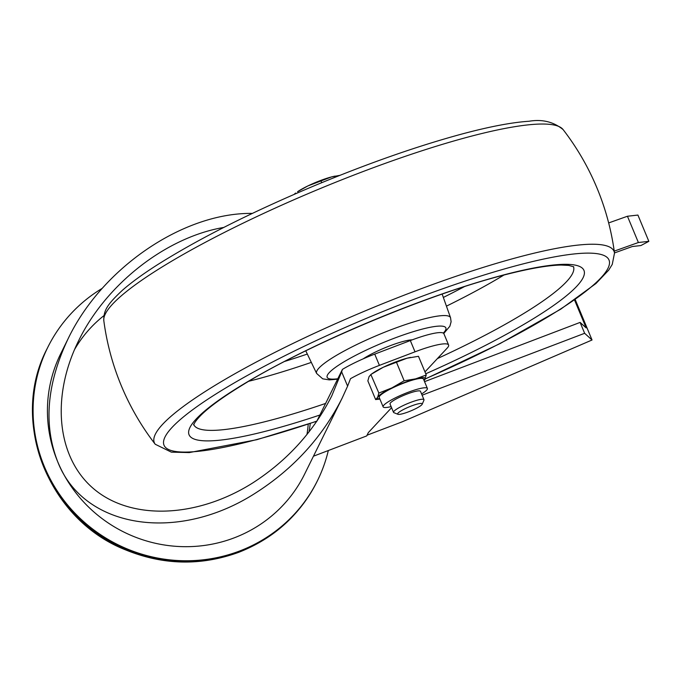 <?xml version="1.0" encoding="UTF-8"?>
<svg xmlns="http://www.w3.org/2000/svg" width="683" height="683" viewBox="0 0 683 683"><rect width="100%" height="100%" fill="white"/><g stroke="black" fill="none" stroke-linecap="round" stroke-linejoin="round"><path stroke-width="1.02" d="M342.14 398.146L304.558 474.224A136.002 131.879 -153.7 0 1 234.184 537.862A136.002 131.879 -153.7 0 1 57.645 461.588C83.548 528.847 178.442 543.472 256.706 492.272C294.066 468.137 322.547 436.761 342.14 398.146L347.604 386.143L341.645 371.834L342.422 369.401A41.211 6.728 -22.6 0 1 374.728 354.118L410.329 340.561A41.211 6.728 -22.6 0 1 443.916 333.739L448.603 345A41.211 6.728 157.4 0 0 415.016 351.822L379.415 365.379A41.211 6.728 157.4 0 0 350.507 378.681L347.604 386.143M313.463 456.193L366.711 435.916L368.359 432.578L391.581 407.691M424.971 371.902L447.228 348.048A41.211 6.728 157.4 0 0 448.603 345M308.989 431.955A125.698 121.89 26.3 0 0 310.261 423.469M574.54 300.008L586.134 327.866L580.106 322.41L424.553 381.652M316.707 421.454L342.422 369.401M223.776 227.439C166.2 237.172 105.985 284.213 78.528 340.919C50.363 397.873 57.107 459.061 94.937 489.831C132.724 520.651 197.592 517.799 252.795 482.89C287.33 460.581 313.651 431.579 331.759 395.892L341.645 371.834M306.966 434.516A125.698 121.89 26.3 0 0 308.212 424.152M103.97 315.614A125.698 121.89 26.3 0 0 74.473 349.679M57.645 461.588A136.002 131.879 -153.7 0 1 60.693 353.76L68.146 338.666C46.803 383.624 43.302 424.595 57.645 461.588M252.351 213.403C183.479 212.473 102.126 267.796 68.146 338.666M102.143 288.397A150.422 145.872 26.3 0 0 47.759 347.374A150.422 145.872 26.3 0 0 73.995 512.224A150.422 145.872 26.3 0 0 239.656 550.993A150.422 145.872 26.3 0 0 317.493 480.61A150.422 145.872 26.3 0 0 328.327 450.532M367.061 435.199L402.5 421.701L592.041 339.997L575.206 299.547M592.041 339.997L584.639 333.295L580.106 322.41M584.639 333.295L422.094 395.201M614.487 252.932L632.321 246.52L640.885 245.556L648.85 241.338L637.913 215.068L627.446 216.246L608.664 222.931M648.85 241.338L638.383 242.516L627.446 216.246M638.383 242.516L614.239 251.122M369.059 376.649L367.855 380.883L375.633 399.581L377.648 397.293L378.852 393.058L370.843 374.506L373.038 373.012A25.792 4.209 157.4 0 1 383.325 367.241L371.074 374.361L369.059 376.649M410.654 357.388A25.792 4.209 157.4 0 0 410.483 357.422A25.792 4.209 157.4 0 0 407.025 358.216A25.792 4.209 157.4 0 0 383.325 367.241L407.025 358.216L418.474 356.304L426.26 375.001L424.126 380.627M379.902 399.085L375.633 399.581M378.852 393.058L391.914 387.893L404.165 380.772L396.388 362.075M404.165 380.772L415.623 378.86L426.26 375.001M397.702 413.574A13.327 2.177 157.4 0 0 397.95 414.291A13.327 2.177 157.4 0 0 410.782 410.918A13.327 2.177 157.4 0 0 422.214 404.191A13.327 2.177 157.4 0 0 411.268 406.035A13.327 2.177 157.4 0 0 397.702 413.574M423.895 400.264A16.486 2.689 157.4 0 0 423.93 400.195A16.486 2.689 157.4 0 0 423.964 399.692A16.486 2.689 157.4 0 0 409.126 402.97A16.486 2.689 157.4 0 0 393.596 411.798A16.486 2.689 157.4 0 0 393.528 412.37A16.486 2.689 157.4 0 0 393.912 412.686L397.95 414.291M423.964 399.692L420.48 391.316A16.486 2.689 157.4 0 0 404.225 395.167A16.486 2.689 157.4 0 0 390.036 403.986L393.528 412.37M421.573 393.937A23.965 3.91 157.4 0 0 427.285 389.259A23.965 3.91 157.4 0 0 427.379 388.439A23.965 3.91 157.4 0 0 403.755 394.031A23.965 3.91 157.4 0 0 383.137 406.855A23.965 3.91 157.4 0 0 391.128 406.607M427.379 388.439L423.477 379.056A23.965 3.91 157.4 0 0 399.845 384.649A23.965 3.91 157.4 0 0 379.227 397.472L383.137 406.855M424.075 380.491A25.792 4.209 157.4 0 0 425.057 379.236A25.792 4.209 157.4 0 0 415.623 378.86A25.792 4.209 157.4 0 0 391.914 387.893A25.792 4.209 157.4 0 0 377.648 397.293A25.792 4.209 157.4 0 0 379.825 398.915M307.854 185.947A25.792 4.209 157.4 0 0 297.566 191.71L307.854 185.947L331.554 176.914A25.792 4.209 157.4 0 0 307.854 185.947M335.191 176.094A25.792 4.209 157.4 0 0 335.012 176.129A25.792 4.209 157.4 0 0 331.554 176.914L339.895 175.343M294.194 194.356L295.38 193.204M295.841 193.639L295.602 193.058M321.71 182.694L320.916 180.773M412.225 339.844A30.906 5.046 157.4 0 0 363.211 358.84M379.415 365.379L374.728 354.118M415.016 351.822L410.329 340.561M239.212 551.898A150.422 145.872 26.3 0 0 317.049 481.515C300.059 514.828 273.985 538.417 238.828 552.291C200.742 566.147 162.733 565.242 124.793 549.559C47.434 518.807 9.238 420.173 47.315 348.27A150.422 145.872 26.3 0 0 73.551 513.129A150.422 145.872 26.3 0 0 239.212 551.898M443.293 333.091A64.296 10.501 157.4 0 0 445.598 330.102A64.296 10.501 157.4 0 0 371.953 347.476A64.296 10.501 157.4 0 0 337.795 378.766M443.771 333.483L449.866 326.243L451.104 321.761L450.541 317.715A72.526 11.85 157.4 0 0 385.494 331.912A72.526 11.85 157.4 0 0 316.895 370.878A72.526 11.85 157.4 0 0 316.63 373.456L322.709 378.826L329.3 379.885L337.598 379.167M284.845 361.375A194.834 31.819 157.4 0 0 307.316 354.059M443.344 297.438A194.834 31.819 157.4 0 0 464.363 286.647M248.791 381.251A203.355 33.211 157.4 0 0 311.32 362.391M446.434 306.146A203.355 33.211 157.4 0 0 503.875 275.07M437.393 358.592A205.651 33.587 157.4 0 0 572.542 273.516A205.651 33.587 157.4 0 0 573.481 266.652M193.776 424.706A205.651 33.587 157.4 0 0 325.612 403.431M425.748 373.78A213.881 34.935 157.4 0 0 583.069 277.75A213.881 34.935 157.4 0 0 424.374 300.281A213.881 34.935 157.4 0 0 195.662 419.584A213.881 34.935 157.4 0 0 319.883 415.025M425.219 378.886A241.005 39.366 157.4 0 0 607.998 268.248A241.005 39.366 157.4 0 0 427.293 294.339A241.005 39.366 157.4 0 0 170.468 429.18A241.005 39.366 157.4 0 0 316.886 421.095M425.15 379.039L500.007 343.609L560.734 309.177L595.977 283.505L608.715 270.126L612.258 264.398L614.504 253.077A248.979 40.664 157.4 0 0 368.555 309.476A248.979 40.664 157.4 0 0 155.237 444.257L171.356 452.146L189.285 452.581L256.825 439.698L316.801 421.257M614.504 253.077A257.576 257.576 0 0 0 563.099 129.582A248.979 40.664 157.4 0 0 318.517 189.268A248.979 40.664 157.4 0 0 103.825 320.754A257.576 257.576 0 0 0 155.237 444.257M317.049 481.515L317.493 480.61M47.315 348.27L47.759 347.374M422.214 404.191L423.93 400.195M450.541 317.715L442.149 294.074M316.63 373.456L305.771 350.84M573.703 266.797L568.691 265.405L561.11 265.055C548.85 265.243 531.212 268.214 508.186 273.96C429.411 293.417 306.069 345.581 243.011 384.717C223.503 396.635 209.536 406.744 201.109 415.051C196.67 419.627 194.203 422.931 193.716 424.971L193.588 424.245M563.099 129.582C553.563 121.805 542.217 119.03 529.043 121.25C511.738 122.394 489.233 126.688 461.512 134.133C417.219 146.153 368.316 163.297 314.795 185.563C251.31 212.276 198.915 238.64 157.594 264.663C142.995 273.968 131.247 282.523 122.351 290.335C107.59 304.166 103.44 310.313 103.825 320.754"/></g></svg>
